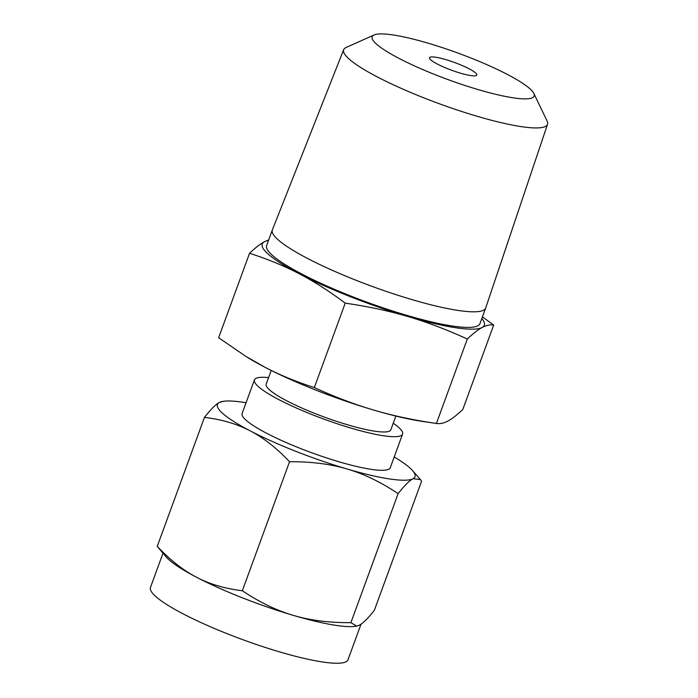 <?xml version="1.0" encoding="UTF-8"?>
<svg xmlns="http://www.w3.org/2000/svg" width="698" height="698" viewBox="0 0 698 698"><rect width="100%" height="100%" fill="white"/><g stroke="black" fill="none" stroke-linecap="round" stroke-linejoin="round"><path stroke-width="1.05" d="M482.423 316.901L493.695 325.05C490.083 324.5 486.244 325.312 482.161 327.493A118.259 19.431 20.1 0 0 481.812 318.576M268.468 240.513A118.259 19.431 20.1 0 0 264.402 241.752A118.259 19.431 20.1 0 0 299.049 273.668C284.348 265.973 267.849 259.176 249.544 253.278L218.64 337.719L245.74 356.312L264.821 367.192C279.523 374.887 296.022 381.684 314.327 387.582C335.101 397.075 354.889 404.57 373.7 410.066C392.459 415.615 413.364 420.083 436.407 423.468C440.019 424.018 443.867 423.206 447.942 421.025C451.981 418.905 456.937 415.066 462.8 409.499L493.695 325.05M533.813 93.401L547.119 121.042A108.548 17.834 -159.9 0 1 547.546 124.279L485.686 307.993A113.591 18.663 -159.9 0 1 485.66 308.071L479.954 323.654A113.591 18.663 -159.9 0 1 452.88 326.097A113.591 18.663 -159.9 0 1 332.135 288.326A113.591 18.663 -159.9 0 1 266.619 245.583L272.316 230A113.591 18.663 -159.9 0 1 272.351 229.921L343.678 49.68A108.548 17.834 -159.9 0 1 346.095 47.481L374.102 34.952A86.238 14.169 20.1 0 0 415.755 66.485A86.238 14.169 20.1 0 0 513.58 97.877A86.238 14.169 20.1 0 0 533.813 93.401A86.238 14.169 20.1 0 0 478.017 60.883A86.238 14.169 20.1 0 0 392.712 34.9A86.238 14.169 20.1 0 0 374.102 34.952M299.049 273.668A118.259 19.431 20.1 0 0 407.929 316.534A118.259 19.431 20.1 0 0 456.152 327.798A118.259 19.431 20.1 0 0 482.161 327.493C478.121 329.613 473.165 333.452 467.311 339.019C446.537 329.535 426.748 322.04 407.929 316.534C389.17 310.985 368.274 306.518 345.231 303.133C329.194 291.136 313.795 281.32 299.049 273.668M485.66 308.071A113.591 18.663 -159.9 0 1 458.577 310.505A113.591 18.663 -159.9 0 1 337.841 272.744A113.591 18.663 -159.9 0 1 272.316 230M249.544 253.278C255.398 247.711 260.345 243.872 264.402 241.752L268.686 239.938M547.546 124.279A108.548 17.834 -159.9 0 1 521.642 126.687A108.548 17.834 -159.9 0 1 406.062 90.504A108.548 17.834 -159.9 0 1 343.678 49.68M314.327 387.582L345.231 303.133M421.924 421.33A118.259 19.431 -159.9 0 1 421.906 421.322L436.407 423.468L467.311 339.019M421.906 421.322A118.259 19.431 -159.9 0 1 373.7 410.066A118.259 19.431 -159.9 0 1 264.821 367.192A118.259 19.431 -159.9 0 1 247.912 357.655L245.74 356.312M470.784 75.585A25.172 4.136 -159.9 0 1 444.024 67.209A25.172 4.136 -159.9 0 1 429.506 57.733A25.172 4.136 -159.9 0 1 435.5 57.201A25.172 4.136 -159.9 0 1 462.268 65.568A25.172 4.136 -159.9 0 1 476.786 75.044A25.172 4.136 -159.9 0 1 470.784 75.585M395.853 416.06L390.828 429.802A66.362 10.906 -159.9 0 1 375.001 431.224A66.362 10.906 -159.9 0 1 304.459 409.159A66.362 10.906 -159.9 0 1 266.182 384.188L271.208 370.446M393.227 423.224A78.883 12.957 -159.9 0 1 402.58 434.104A78.883 12.957 -159.9 0 1 383.778 435.796A78.883 12.957 -159.9 0 1 299.922 409.569A78.883 12.957 -159.9 0 1 254.43 379.887A78.883 12.957 -159.9 0 1 268.59 377.609M356.695 626.132L355.474 626.307A105.171 17.276 -159.9 0 1 336.314 625.425A105.171 17.276 -159.9 0 1 293.43 615.409C310.104 620.374 329.255 622.79 350.902 622.66L356.695 626.132L359.453 625.155C363.039 623.305 368.012 618.332 374.372 610.235L421.592 481.21L420.432 479.57L413.041 478.723C409.456 480.573 404.482 485.546 398.122 493.634C380.811 482.065 363.771 473.846 347.019 468.977A105.171 17.276 20.1 0 0 389.903 478.994A105.171 17.276 20.1 0 0 413.041 478.723A105.171 17.276 20.1 0 0 412.483 470.522A105.171 17.276 20.1 0 0 394.204 456.972M254.43 379.887L242.127 413.486A78.883 12.957 20.1 0 0 287.628 443.169A78.883 12.957 20.1 0 0 371.476 469.396A78.883 12.957 20.1 0 0 390.278 467.704L402.58 434.104M347.019 468.977C330.355 464.013 311.195 461.596 289.548 461.718C276.443 447.924 263.321 437.629 250.181 430.849A105.171 17.276 20.1 0 0 347.019 468.977M242.337 590.752C259.647 602.322 276.678 610.541 293.43 615.409A105.171 17.276 -159.9 0 1 196.6 577.281C209.662 584.156 224.904 588.641 242.337 590.752L289.548 461.718M398.122 493.634L350.902 622.66M162.974 553.27L150.454 587.489A105.171 17.276 20.1 0 0 211.119 627.066A105.171 17.276 20.1 0 0 322.921 662.036A105.171 17.276 20.1 0 0 347.988 659.776L361.006 624.204M196.6 577.281A105.171 17.276 -159.9 0 1 166.342 557.1L157.233 546.403C170.338 560.206 183.461 570.493 196.6 577.281M246.054 402.755A105.171 17.276 20.1 0 0 242.511 402.196A105.171 17.276 20.1 0 0 223.351 401.306A105.171 17.276 20.1 0 0 219.373 402.467A105.171 17.276 20.1 0 0 250.181 430.849C237.128 423.974 221.877 419.481 204.453 417.378C210.796 409.298 215.769 404.325 219.373 402.467L223.351 401.306M204.453 417.378L157.233 546.403M412.483 470.522L420.432 479.57"/></g></svg>
